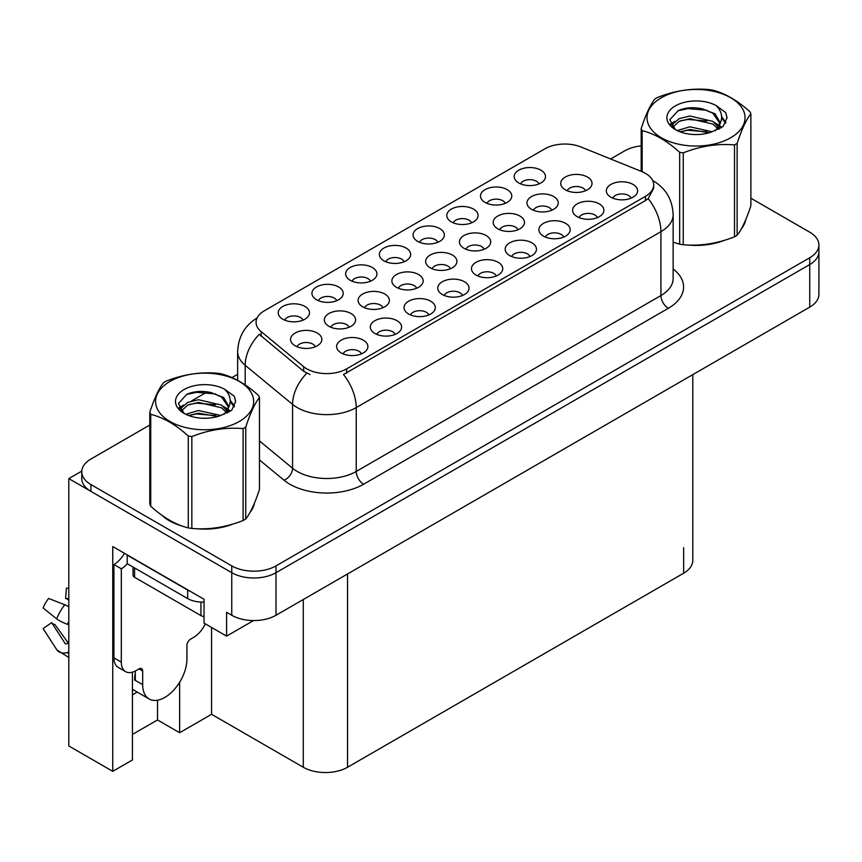 <?xml version="1.0" encoding="UTF-8"?>
<svg xmlns="http://www.w3.org/2000/svg" width="862" height="862" viewBox="0 0 862 862"><rect width="100%" height="100%" fill="white"/><g stroke="black" fill="none" stroke-linecap="round" stroke-linejoin="round"><path stroke-width="1.29" d="M563.694 237.072A9.385 5.42 0 0 0 561.173 234.432A9.385 5.42 0 0 0 551.928 233.063A9.385 5.42 0 0 0 545.387 237.072M565.601 223.366A15.645 9.029 0 0 0 545.549 222.364A15.645 9.029 0 0 0 540.377 233.58A15.645 9.029 0 0 0 543.48 236.134A15.645 9.029 0 0 0 568.704 233.58A15.645 9.029 0 0 0 565.601 223.366M437.864 242.287A9.385 5.42 0 0 0 435.342 239.647A9.385 5.42 0 0 0 426.097 238.278A9.385 5.42 0 0 0 419.557 242.287M439.771 228.581A15.645 9.029 0 0 0 419.729 227.568A15.645 9.029 0 0 0 414.547 238.796A15.645 9.029 0 0 0 417.65 241.349A15.645 9.029 0 0 0 442.874 238.796A15.645 9.029 0 0 0 439.771 228.581M631.124 198.152A9.385 5.42 0 0 0 628.603 195.512A9.385 5.42 0 0 0 619.358 194.133A9.385 5.42 0 0 0 612.807 198.152M633.031 184.436A15.645 9.029 0 0 0 612.979 183.434A15.645 9.029 0 0 0 607.796 194.661A15.645 9.029 0 0 0 610.899 197.215A15.645 9.029 0 0 0 636.134 194.661A15.645 9.029 0 0 0 633.031 184.436M349.121 327.237A9.385 5.42 0 0 0 346.61 324.597A9.385 5.42 0 0 0 337.354 323.228A9.385 5.42 0 0 0 330.814 327.237M351.028 313.531A15.645 9.029 0 0 0 330.986 312.518A15.645 9.029 0 0 0 325.804 323.746A15.645 9.029 0 0 0 328.907 326.299A15.645 9.029 0 0 0 354.131 323.746A15.645 9.029 0 0 0 351.028 313.531M484.218 249.247A9.385 5.42 0 0 0 481.696 246.607A9.385 5.42 0 0 0 472.451 245.228A9.385 5.42 0 0 0 465.9 249.247M486.125 235.531A15.645 9.029 0 0 0 466.073 234.529A15.645 9.029 0 0 0 460.901 245.756A15.645 9.029 0 0 0 464.004 248.31A15.645 9.029 0 0 0 489.228 245.756A15.645 9.029 0 0 0 486.125 235.531M336.719 300.676A9.385 5.42 0 0 0 334.208 298.036A9.385 5.42 0 0 0 324.952 296.668A9.385 5.42 0 0 0 318.412 300.676M338.626 286.971A15.645 9.029 0 0 0 318.584 285.968A15.645 9.029 0 0 0 313.402 297.185A15.645 9.029 0 0 0 316.505 299.739A15.645 9.029 0 0 0 341.729 297.185A15.645 9.029 0 0 0 338.626 286.971M303.004 320.147A9.385 5.42 0 0 0 300.493 317.507A9.385 5.42 0 0 0 291.237 316.128A9.385 5.42 0 0 0 284.697 320.147M304.911 306.441A15.645 9.029 0 0 0 284.869 305.428A15.645 9.029 0 0 0 279.687 316.656A15.645 9.029 0 0 0 282.79 319.209A15.645 9.029 0 0 0 308.014 316.656A15.645 9.029 0 0 0 304.911 306.441M496.264 276.002A9.385 5.42 0 0 0 493.743 273.362A9.385 5.42 0 0 0 484.498 271.993A9.385 5.42 0 0 0 477.957 276.002M498.171 262.296A15.645 9.029 0 0 0 478.13 261.294A15.645 9.029 0 0 0 472.947 272.511A15.645 9.029 0 0 0 476.05 275.064A15.645 9.029 0 0 0 501.275 272.511A15.645 9.029 0 0 0 498.171 262.296M315.352 346.739A9.385 5.42 0 0 0 312.831 344.1A9.385 5.42 0 0 0 303.586 342.72A9.385 5.42 0 0 0 297.045 346.739M317.259 333.023A15.645 9.029 0 0 0 297.218 332.021A15.645 9.029 0 0 0 292.035 343.248A15.645 9.029 0 0 0 295.138 345.802A15.645 9.029 0 0 0 320.362 343.248A15.645 9.029 0 0 0 317.259 333.023M517.987 229.745A9.385 5.42 0 0 0 515.465 227.105A9.385 5.42 0 0 0 506.22 225.736A9.385 5.42 0 0 0 499.68 229.745M519.894 216.039A15.645 9.029 0 0 0 499.852 215.026A15.645 9.029 0 0 0 494.669 226.253A15.645 9.029 0 0 0 497.773 228.807A15.645 9.029 0 0 0 522.997 226.253A15.645 9.029 0 0 0 519.894 216.039M416.669 288.242A9.385 5.42 0 0 0 414.148 285.602A9.385 5.42 0 0 0 404.903 284.223A9.385 5.42 0 0 0 398.363 288.242M418.576 274.536A15.645 9.029 0 0 0 398.535 273.523A15.645 9.029 0 0 0 393.352 284.751A15.645 9.029 0 0 0 396.455 287.305A15.645 9.029 0 0 0 421.68 284.751A15.645 9.029 0 0 0 418.576 274.536M585.535 190.75A9.385 5.42 0 0 0 583.014 188.11A9.385 5.42 0 0 0 573.769 186.731A9.385 5.42 0 0 0 567.228 190.75M587.442 177.044A15.645 9.029 0 0 0 567.401 176.031A15.645 9.029 0 0 0 562.218 187.259A15.645 9.029 0 0 0 565.321 189.812A15.645 9.029 0 0 0 590.545 187.259A15.645 9.029 0 0 0 587.442 177.044M361.415 353.862A9.385 5.42 0 0 0 358.894 351.222A9.385 5.42 0 0 0 349.649 349.853A9.385 5.42 0 0 0 343.098 353.862M363.311 340.156A15.645 9.029 0 0 0 343.27 339.143A15.645 9.029 0 0 0 338.087 350.371A15.645 9.029 0 0 0 341.19 352.924A15.645 9.029 0 0 0 366.415 350.371A15.645 9.029 0 0 0 363.311 340.156M404.149 261.746A9.385 5.42 0 0 0 401.627 259.117A9.385 5.42 0 0 0 392.382 257.738A9.385 5.42 0 0 0 385.842 261.746M406.056 248.04A15.645 9.029 0 0 0 386.014 247.038A15.645 9.029 0 0 0 380.832 258.255A15.645 9.029 0 0 0 383.935 260.82A15.645 9.029 0 0 0 409.159 258.255A15.645 9.029 0 0 0 406.056 248.04M395.119 334.402A9.385 5.42 0 0 0 392.609 331.762A9.385 5.42 0 0 0 383.364 330.383A9.385 5.42 0 0 0 376.813 334.402M397.026 320.686A15.645 9.029 0 0 0 376.985 319.683A15.645 9.029 0 0 0 371.802 330.911A15.645 9.029 0 0 0 374.905 333.465A15.645 9.029 0 0 0 400.13 330.911A15.645 9.029 0 0 0 397.026 320.686M471.579 222.827A9.385 5.42 0 0 0 469.057 220.187A9.385 5.42 0 0 0 459.812 218.808A9.385 5.42 0 0 0 453.261 222.827M473.486 209.11A15.645 9.029 0 0 0 453.434 208.108A15.645 9.029 0 0 0 448.262 219.336A15.645 9.029 0 0 0 451.365 221.89A15.645 9.029 0 0 0 476.589 219.336A15.645 9.029 0 0 0 473.486 209.11M450.449 268.739A9.385 5.42 0 0 0 447.928 266.099A9.385 5.42 0 0 0 438.683 264.731A9.385 5.42 0 0 0 432.131 268.739M452.345 255.033A15.645 9.029 0 0 0 432.304 254.031A15.645 9.029 0 0 0 427.121 265.248A15.645 9.029 0 0 0 430.224 267.802A15.645 9.029 0 0 0 455.448 265.248A15.645 9.029 0 0 0 452.345 255.033M539.009 183.897A9.385 5.42 0 0 0 536.487 181.257A9.385 5.42 0 0 0 527.242 179.878A9.385 5.42 0 0 0 520.691 183.897M540.916 170.18A15.645 9.029 0 0 0 520.863 169.178A15.645 9.029 0 0 0 515.681 180.406A15.645 9.029 0 0 0 518.784 182.959A15.645 9.029 0 0 0 544.019 180.406A15.645 9.029 0 0 0 540.916 170.18M428.834 314.932A9.385 5.42 0 0 0 426.324 312.292A9.385 5.42 0 0 0 417.068 310.923A9.385 5.42 0 0 0 410.527 314.932M430.741 301.226A15.645 9.029 0 0 0 410.7 300.213A15.645 9.029 0 0 0 405.517 311.441A15.645 9.029 0 0 0 408.62 313.994A15.645 9.029 0 0 0 433.845 311.441A15.645 9.029 0 0 0 430.741 301.226M529.979 256.542A9.385 5.42 0 0 0 527.458 253.902A9.385 5.42 0 0 0 518.213 252.523A9.385 5.42 0 0 0 511.672 256.542M531.886 242.836A15.645 9.029 0 0 0 511.845 241.823A15.645 9.029 0 0 0 506.662 253.051A15.645 9.029 0 0 0 509.765 255.605A15.645 9.029 0 0 0 534.99 253.051A15.645 9.029 0 0 0 531.886 242.836M505.294 203.357A9.385 5.42 0 0 0 502.772 200.717A9.385 5.42 0 0 0 493.527 199.348A9.385 5.42 0 0 0 486.976 203.357M507.201 189.651A15.645 9.029 0 0 0 487.149 188.638A15.645 9.029 0 0 0 481.966 199.865A15.645 9.029 0 0 0 485.08 202.419A15.645 9.029 0 0 0 510.304 199.865A15.645 9.029 0 0 0 507.201 189.651M462.549 295.472A9.385 5.42 0 0 0 460.028 292.832A9.385 5.42 0 0 0 450.783 291.453A9.385 5.42 0 0 0 444.242 295.472M464.456 281.766A15.645 9.029 0 0 0 444.415 280.753A15.645 9.029 0 0 0 439.232 291.981A15.645 9.029 0 0 0 442.335 294.535A15.645 9.029 0 0 0 467.56 291.981A15.645 9.029 0 0 0 464.456 281.766M551.766 210.242A9.385 5.42 0 0 0 549.245 207.602A9.385 5.42 0 0 0 540 206.233A9.385 5.42 0 0 0 533.449 210.242M553.663 196.536A15.645 9.029 0 0 0 533.621 195.534A15.645 9.029 0 0 0 528.438 206.751A15.645 9.029 0 0 0 531.542 209.315A15.645 9.029 0 0 0 556.777 206.751A15.645 9.029 0 0 0 553.663 196.536M382.9 307.734A9.385 5.42 0 0 0 380.379 305.105A9.385 5.42 0 0 0 371.134 303.726A9.385 5.42 0 0 0 364.583 307.734M384.808 294.028A15.645 9.029 0 0 0 364.755 293.026A15.645 9.029 0 0 0 359.573 304.243A15.645 9.029 0 0 0 362.686 306.807A15.645 9.029 0 0 0 387.911 304.243A15.645 9.029 0 0 0 384.808 294.028M597.409 217.612A9.385 5.42 0 0 0 594.888 214.972A9.385 5.42 0 0 0 585.643 213.604A9.385 5.42 0 0 0 579.092 217.612M599.316 203.906A15.645 9.029 0 0 0 579.264 202.893A15.645 9.029 0 0 0 574.092 214.121A15.645 9.029 0 0 0 577.195 216.674A15.645 9.029 0 0 0 602.419 214.121A15.645 9.029 0 0 0 599.316 203.906M370.434 281.217A9.385 5.42 0 0 0 367.912 278.577A9.385 5.42 0 0 0 358.667 277.208A9.385 5.42 0 0 0 352.127 281.217M372.341 267.511A15.645 9.029 0 0 0 352.299 266.498A15.645 9.029 0 0 0 347.117 277.726A15.645 9.029 0 0 0 350.22 280.279A15.645 9.029 0 0 0 375.444 277.726A15.645 9.029 0 0 0 372.341 267.511M645.444 173.348A28.155 16.259 0 0 0 641.684 171.527L580.966 146.982A28.155 16.259 0 0 0 544.903 148.803L264.311 310.805A28.155 16.259 0 0 0 256.068 322.302A28.155 16.259 0 0 0 261.164 331.622L303.672 366.673A28.155 16.259 0 0 0 346.653 368.85L645.444 196.342A28.155 16.259 0 0 0 653.687 184.845A28.155 16.259 0 0 0 645.444 173.348M81.782 471.115L68.798 478.604L231.759 572.691A31.28 18.059 0 0 0 276.012 572.691L809.741 264.548A31.28 18.059 0 0 0 818.9 251.769A31.28 18.059 0 0 1 809.741 264.548L276.012 572.691A31.28 18.059 0 0 1 231.759 572.691L90.919 491.372A31.28 18.059 0 0 1 81.761 478.604L81.761 471.794A31.28 18.059 0 0 0 90.919 484.563L231.759 565.881A31.28 18.059 0 0 0 276.012 565.881L809.741 257.738A31.28 18.059 0 0 0 818.9 244.959A31.28 18.059 0 0 0 809.741 232.19L750.877 198.206M132.436 672.177L132.436 759.972L112.75 771.339L112.75 546.551L204.035 599.262L204.035 623.097L226.598 636.124L226.598 612.289L231.759 615.263A31.28 18.059 0 0 0 276.012 615.263L809.741 307.12A31.28 18.059 0 0 0 818.9 294.351L818.9 244.959M253.568 620.554L226.598 636.124M112.75 771.339L68.798 745.964L68.798 478.604M692.8 374.625L692.8 560.429A31.28 18.059 180 0 1 683.641 573.208L347.537 767.255A31.28 18.059 180 0 1 303.295 767.255L211.556 714.296L211.556 627.439M211.556 714.296L179.63 732.732L179.63 682.295M132.436 734.435L157.509 719.953L179.63 732.732M132.436 694.869A33.37 19.266 120 0 0 137.069 692.003M157.509 719.953L157.509 700.213M161.797 515.185A50.061 28.899 0 0 0 169.232 520.67A50.061 28.899 0 0 0 182.582 526.176M653.687 184.845L653.687 188.293L648.17 198.605L645.444 200.587L343.485 374.517A36.495 21.076 60 0 1 356.232 407.586A41.71 24.082 180 0 1 297.25 407.586A41.71 24.082 180 0 1 292.574 404.375L245.196 365.316A41.71 24.082 180 0 1 237.653 351.502L237.653 380.325M309.997 374.517L303.672 371.317L259.268 334.337A36.495 24.416 129.5 0 0 245.196 365.316L245.196 384.915M673.147 242.222A50.061 28.899 0 0 0 673.987 242.47M687.477 245.002A50.061 28.899 0 0 0 724.554 240.272M741.46 228.656A50.061 28.899 0 0 0 745.824 219.476M196.073 528.708A50.061 28.899 0 0 0 233.149 523.977M250.055 512.373A50.061 28.899 0 0 0 254.419 503.182M641.188 145.872A31.28 18.059 0 0 0 624.648 150.872L610.619 158.974M237.653 374.302L231.986 377.578M207.3 391.822L191.418 401.002M149.783 425.031L90.919 459.026A31.28 18.059 0 0 0 81.761 471.794M744.1 223.441A49.533 28.597 180 0 1 743.561 224.573M719.587 241.683A49.533 28.597 180 0 1 694.33 245.11M661.369 97.74A49.015 28.295 -0 0 0 661.369 137.758A49.015 28.295 -0 0 0 730.685 137.758A49.015 28.295 -0 0 0 730.685 97.74A49.015 28.295 -0 0 0 661.369 97.74M673.147 242.179L679.676 244.194A56.31 32.508 -0 0 0 683.243 244.743C700.267 246.23 717.356 243.59 734.521 236.813A56.31 32.508 -0 0 0 735.846 236.069A56.31 32.508 -0 0 0 737.129 235.304C741.697 229.604 746.276 219.735 750.877 205.706L750.877 113.816A56.31 32.508 -0 0 0 749.918 111.758C737.376 100.391 724.856 93.161 712.378 90.079A56.31 32.508 -0 0 0 708.812 89.529C691.647 88.064 674.558 90.704 657.534 97.46A56.31 32.508 -0 0 0 656.208 98.203A56.31 32.508 -0 0 0 654.926 98.968C650.325 104.755 645.746 114.624 641.188 128.578A56.31 32.508 -0 0 0 642.147 130.636L642.147 171.721M679.676 244.194L679.676 152.305C667.134 140.937 654.624 133.718 642.147 130.636M679.676 152.305A56.31 32.508 -0 0 0 683.243 152.854L683.243 244.743M734.521 236.813L734.521 144.924C717.496 143.437 700.407 146.077 683.243 152.854M734.521 144.924A56.31 32.508 -0 0 0 735.846 144.18A56.31 32.508 -0 0 0 737.129 143.415L737.129 235.304M712.249 131.767L689.859 126.811L677.155 130.571M709.124 132.78L689.859 129.516L680.01 131.8M719.264 128.966L719.037 128.395M718.38 127.037L712.885 121.37L689.859 116.004L679.17 118.665L673.006 123.934L672.198 126.789M717.496 128.373L712.885 124.063L689.859 118.708L679.17 121.37L672.683 127.317M715.395 130.712L719.059 125.647L719.867 122.081L715.072 113.795L701.991 108.752C693.07 106.931 685.139 107.567 678.189 110.638L669.796 119.786L675.431 129.591M718.606 129.3L719.867 124.225M719.792 123.137L712.885 113.256L702.616 108.871M675.431 105.854A29.136 16.82 -0 0 0 675.431 129.645A29.136 16.82 -0 0 0 711.85 131.875L723.207 126.369L727.043 117.749L725.729 112.61L716.182 105.606A29.136 16.82 -0 0 0 675.431 105.854M716.182 105.606C722.248 111.769 723.207 118.45 719.059 125.636M641.188 171.333L641.188 128.578M750.877 113.816C746.309 119.516 741.729 129.386 737.129 143.415M706.991 131.875L688.005 130.248L680.452 131.627M720.858 128.039L719.522 126.973M718.725 126.391L717.367 125.496M706.991 121.057L688.005 119.441L680.452 120.809M673.147 123.665L670.927 125.033M725.599 123.147L721.602 117.889M707.066 110.271L688.005 108.623L677.844 110.799M727.032 118.019L725.729 112.61M721.72 127.468L719.77 125.798M719.177 125.356L714.512 122.566M674.989 121.402L670.42 124.053M725.923 122.501L721.591 116.532M142.683 671.035L138.997 668.912A5.215 3.006 -60 0 1 141.605 668.653A5.215 3.006 -60 0 1 142.683 671.035L142.683 684.665A31.28 18.059 120 0 0 149.169 698.985A31.28 18.059 120 0 0 164.804 697.433A31.28 18.059 120 0 0 186.925 659.118L186.925 645.498A5.215 3.006 -60 0 1 190.621 639.108L193.562 637.406A20.86 12.046 -60 0 0 205.339 623.851M135.312 679.558L134.58 679.978L135.312 680.409L135.312 671.024M134.58 679.978A31.28 18.059 -60 0 1 135.312 673.017M68.798 643.084A11.475 9.116 -37.9 0 0 67.505 643.44L66.202 643.882A1.045 0.83 142.1 0 1 65.21 643.612L51.666 622.655A14.309 8.264 120 0 0 54.931 624.541L68.378 643.192M68.798 600.329A14.309 8.264 120 0 0 65.598 598.53L68.798 598.691M51.666 622.655L43.1 628.581L56.644 649.549A11.475 9.116 -37.9 0 0 57.011 650.067A11.475 9.116 -37.9 0 0 67.505 652.459L68.798 652.028M68.798 606.859A11.475 2.144 37.7 0 0 64.801 604.736L48.584 598.454A23.985 13.846 120 0 0 43.1 607.958L56.644 618.862A11.475 2.144 -157.7 0 0 67.505 624.336L68.798 624.81M68.798 588.261L66.449 588.143L65.598 598.53M138.997 668.912L136.045 670.614A20.86 12.046 -60 0 1 125.626 671.649L118.245 667.393A20.86 12.046 -60 0 1 113.924 657.846L113.924 564.524A20.86 12.046 120 0 0 124.462 553.318M127.371 563.77A20.86 12.046 -60 0 1 121.305 568.78L113.924 564.524M125.626 671.649A20.86 12.046 -60 0 1 121.305 662.102L121.305 568.78M190.437 591.407A20.86 12.046 180 0 1 187.668 590.061L127.199 555.15A20.86 12.046 0 0 0 127.436 555.031M187.668 590.061L187.668 598.584A20.86 12.046 0 0 0 204.035 602.064M127.199 555.15L127.199 563.673L187.668 598.584M252.695 507.147A49.533 28.597 180 0 1 252.157 508.278M228.182 525.389A49.533 28.597 180 0 1 202.926 528.815M176.419 523.74A49.533 28.597 180 0 1 169.599 520.454A49.533 28.597 180 0 1 165.105 517.469M133.05 567.045L133.05 575.159A5.215 3.006 0 0 0 134.58 577.292L200.943 615.608A5.215 3.006 0 0 0 204.035 616.47M169.965 381.446A49.015 28.295 -0 0 0 169.965 421.475A49.015 28.295 -0 0 0 239.28 421.475A49.015 28.295 -0 0 0 239.28 381.446A49.015 28.295 -0 0 0 169.965 381.446M164.804 381.909A56.31 32.508 -0 0 0 163.521 382.674C158.92 388.46 154.341 398.33 149.783 412.284A56.31 32.508 -0 0 0 150.742 414.342L150.742 506.231C163.22 517.556 175.729 524.786 188.282 527.9A56.31 32.508 -0 0 0 191.838 528.449C208.863 529.947 225.963 527.296 243.116 520.519A56.31 32.508 -0 0 0 244.442 519.775A56.31 32.508 -0 0 0 245.735 519.01C250.292 513.31 254.872 503.44 259.473 489.411L259.473 397.522A56.31 32.508 -0 0 0 258.514 395.464C245.972 384.096 233.462 376.877 220.974 373.785A56.31 32.508 -0 0 0 217.407 373.235C200.253 371.77 183.153 374.42 166.129 381.166A56.31 32.508 -0 0 0 164.804 381.909M188.282 527.9L188.282 436.01C175.729 424.643 163.22 417.423 150.742 414.342M188.282 436.01A56.31 32.508 -0 0 0 191.838 436.56L191.838 528.449M243.116 520.519L243.116 428.629C226.103 427.143 209.003 429.782 191.838 436.56M243.116 428.629A56.31 32.508 -0 0 0 244.442 427.886A56.31 32.508 -0 0 0 245.735 427.121L245.735 519.01M149.783 412.284L149.783 504.173A56.31 32.508 -0 0 0 150.742 506.231M220.844 415.473L198.454 410.527L185.75 414.277M217.72 416.486L198.454 413.221L188.606 415.516M227.859 412.672L227.633 412.101M226.975 410.743L221.48 405.075L198.454 399.709L187.765 402.371L181.602 407.64L180.794 410.506M226.092 412.09L221.48 407.78L198.454 402.414L187.765 405.075L181.279 411.034M224.001 414.428L227.654 409.353L228.462 405.786L223.667 397.511L210.587 392.458C201.676 390.637 193.734 391.273 186.785 394.343L178.391 403.502L184.026 413.297M227.212 413.017L228.462 407.931M228.398 406.853L221.48 396.962L211.212 392.576M184.026 389.57A29.136 16.82 -0 0 0 184.026 413.351A29.136 16.82 -0 0 0 220.446 415.592L231.803 410.075L235.638 401.455L234.324 396.315L224.777 389.312A29.136 16.82 -0 0 0 184.026 389.57M224.777 389.312C230.854 395.486 231.813 402.155 227.654 409.342M259.473 397.522C254.904 403.222 250.325 413.092 245.735 427.121M215.586 415.581L196.601 413.954L189.047 415.333M229.454 411.745L228.128 410.678M227.32 410.096L225.963 409.213M215.586 404.774L196.601 403.147L189.047 404.515M181.742 407.37L179.522 408.75M234.195 406.853L230.197 401.595M215.662 393.977L196.601 392.329L186.44 394.505M235.628 401.724L234.324 396.315M230.326 411.185L228.365 409.504M227.783 409.073L223.107 406.271M183.584 405.108L179.016 407.758M234.529 406.217L230.186 400.237M809.741 307.12L809.741 257.738M276.012 615.263L276.012 565.881M231.759 615.263L231.759 565.881M347.537 767.255L347.537 573.973M683.641 573.208L683.641 547.661M303.295 767.255L303.295 599.51M261.164 331.622L261.164 336.266M303.672 366.673L303.672 371.317M346.653 368.85L346.653 373.095M645.444 196.342L645.444 200.587M673.147 268.966A52.14 30.105 180 0 1 668.309 308.316L363.613 484.228A10.43 6.023 60 0 1 356.232 471.449L660.928 295.537A41.71 24.082 0 0 0 673.147 278.512L673.147 214.649A41.71 24.082 180 0 1 660.928 231.673A36.495 21.076 -120 0 0 648.17 198.605M363.613 484.228A52.14 30.105 180 0 1 289.869 484.228A52.14 30.105 180 0 1 284.029 480.209L259.473 459.952M306.786 373.257A36.495 24.416 129.5 0 0 292.574 404.375L292.574 468.238A41.71 24.082 0 0 0 297.25 471.449A41.71 24.082 0 0 0 356.232 471.449L356.232 407.586L660.928 231.673L660.928 295.537A10.43 6.023 60 0 0 668.309 308.316M90.919 484.563L90.919 491.372M259.473 440.945L292.574 468.238A10.43 6.971 -50.5 0 1 284.029 480.209M142.683 684.665L135.312 680.409M64.801 604.736A35.676 20.591 120 0 0 56.644 618.862M67.505 652.459A32.691 18.867 120 0 0 68.798 653.87M68.798 621.427A32.691 18.867 120 0 0 67.505 624.336M121.305 662.102L113.924 657.846M200.943 615.608L200.943 602.075M134.58 577.292L134.58 567.929M673.147 214.649C672.446 199.65 665.852 188.401 653.374 180.912L652.674 180.514M257.426 317.766C244.948 325.254 238.354 336.503 237.653 351.502M745.565 220.101L745.565 220.683M149.169 698.985L132.436 689.331M68.798 657.437L57.011 650.067M254.161 503.807L254.161 504.389"/></g></svg>
